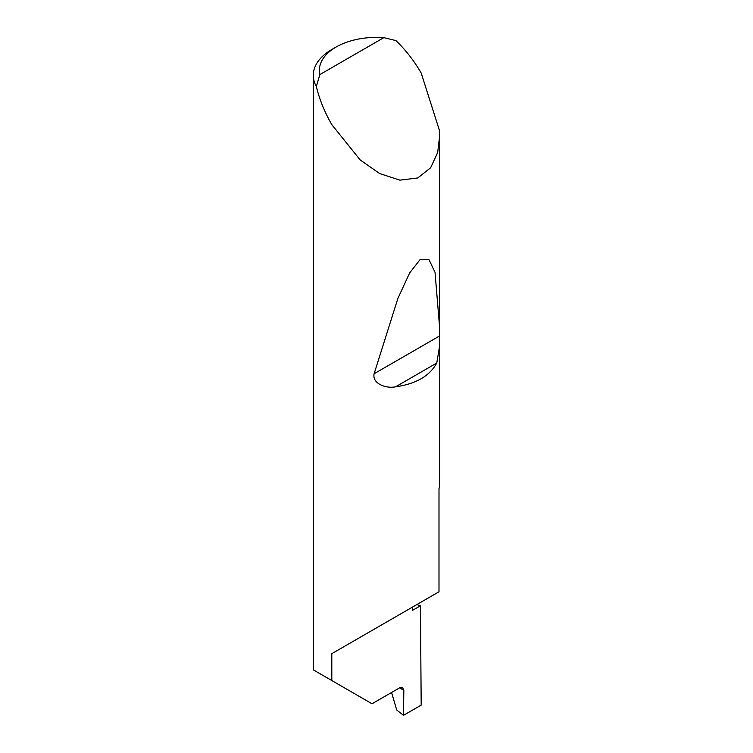 <?xml version="1.0" encoding="UTF-8"?>
<svg xmlns="http://www.w3.org/2000/svg" width="753" height="753" viewBox="0 0 753 753"><rect width="100%" height="100%" fill="white"/><g stroke="black" fill="none" stroke-linecap="round" stroke-linejoin="round"><path stroke-width="1.13" d="M416.861 604.565A178.659 103.152 180 0 1 420.419 605.817L412.465 610.401L412.465 607.106L331.809 653.67L438.999 591.783L438.999 488.641A63.205 36.492 0 0 0 439.705 483.21L439.705 345.439L436.759 363.031C429.681 376.02 415.948 383.945 395.57 386.816C386.101 388.812 371.935 383.635 374.119 373.752L397.885 298.442L409.623 272.972L420.183 259.474L428.824 259.352L435.018 272.257L439.705 328.459L439.705 345.439M383.823 37.65A57.134 32.991 0 0 0 336.102 47.044A57.134 32.991 0 0 0 319.837 74.594L383.823 37.65L395.899 40.587C405.547 49.802 413.981 60.626 421.191 73.05L439.592 130.928L439.705 135.342L437.681 152.492L430.631 167.768L417.774 177.953L399.909 180.155L379.634 173.548L360.188 159.937L331.809 124.65C324.656 112.197 319.498 99.49 316.345 86.52A63.205 36.492 180 0 1 313.295 75.319L313.295 669.859L372.029 703.773L399.532 687.894L402.657 687.64L403.834 690.454L399.702 687.8M313.295 75.319A63.205 36.492 180 0 1 331.809 49.519L336.102 47.044M331.809 680.543L331.809 653.67M420.419 605.817L421.191 705.109L403.457 715.35L403.834 690.454M391.569 692.487L396.699 709.985L403.457 715.35M319.837 74.594L316.345 86.52M436.759 363.031L395.57 386.816M439.658 335.913L374.119 373.752M439.705 135.342L439.705 328.459"/></g></svg>
